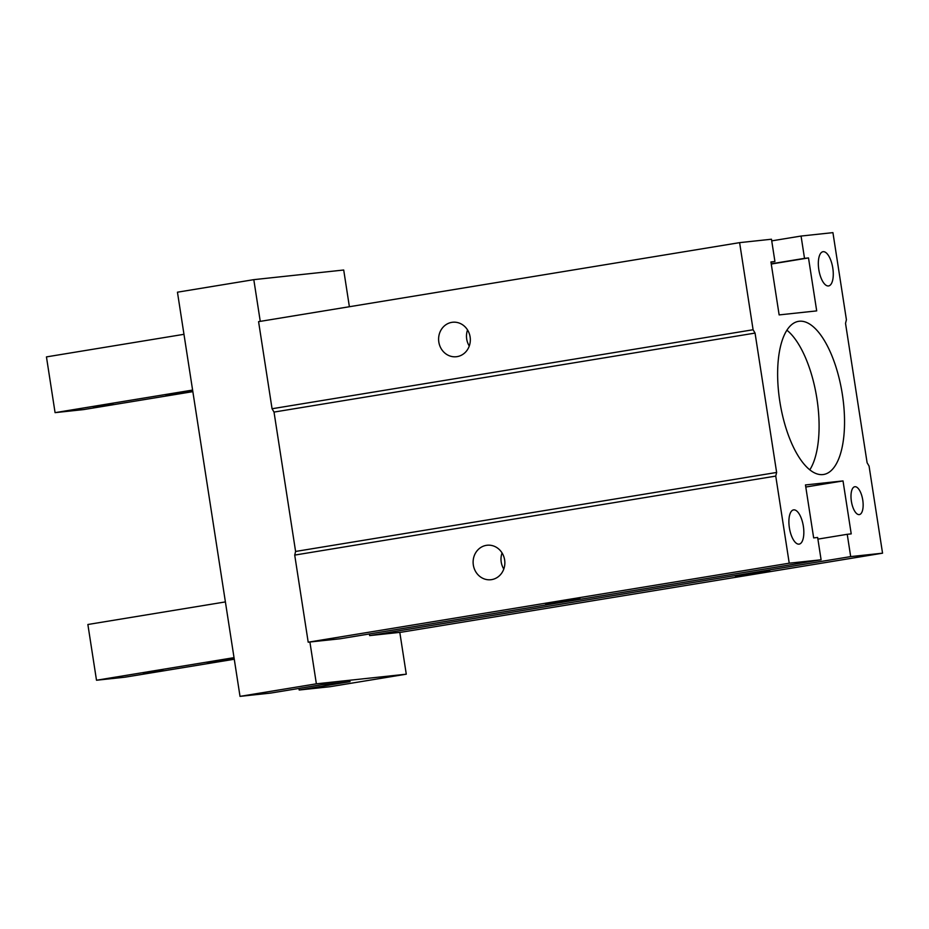 <?xml version="1.0" encoding="UTF-8"?>
<svg xmlns="http://www.w3.org/2000/svg" width="929" height="929" viewBox="0 0 929 929"><rect width="100%" height="100%" fill="white"/><g stroke="black" fill="none" stroke-linecap="round" stroke-linejoin="round"><path stroke-width="1.39" d="M569.802 600.506L545.671 603.908L574.888 599.124L579.951 598.601L569.802 600.506M759.655 572.891L735.513 576.294L764.73 571.521L769.793 570.987L759.655 572.891M502.066 552.941A17.349 15.851 -96.1 0 0 501.219 562.068A17.349 15.851 -96.1 0 0 503.797 569.036M473.337 565.053A17.349 15.851 83.9 0 1 487.144 545.242A17.349 15.851 83.9 0 1 504.749 560.802A17.349 15.851 83.9 0 1 490.826 579.731A17.349 15.851 83.9 0 1 473.337 565.053M438.825 342.058A17.349 15.851 83.9 0 1 452.62 322.247A17.349 15.851 83.9 0 1 470.225 337.808A17.349 15.851 83.9 0 1 456.313 356.736A17.349 15.851 83.9 0 1 438.825 342.058M467.542 329.946A17.349 15.851 -96.1 0 0 466.706 339.073A17.349 15.851 -96.1 0 0 469.273 346.041M851.382 501.277A14.109 5.713 -99.3 0 1 854.773 486.738A14.109 5.713 -99.3 0 1 862.704 499.732A14.109 5.713 -99.3 0 1 859.36 514.585A14.109 5.713 -99.3 0 1 851.382 501.277M789.371 527.753A17.349 7.026 -99.3 0 1 793.552 509.893A17.349 7.026 -99.3 0 1 803.295 525.86A17.349 7.026 -99.3 0 1 799.172 544.115A17.349 7.026 -99.3 0 1 789.371 527.753M818.809 269.573A17.349 7.026 -99.3 0 1 822.989 251.713A17.349 7.026 -99.3 0 1 832.732 267.68A17.349 7.026 -99.3 0 1 828.61 285.935A17.349 7.026 -99.3 0 1 818.809 269.573M809.821 469.819A77.583 31.435 80.7 0 0 816.649 396.997A77.583 31.435 80.7 0 0 786.886 330.19M779.791 401.27A77.583 31.435 -99.3 0 1 798.51 321.353A77.583 31.435 -99.3 0 1 842.104 392.816A77.583 31.435 -99.3 0 1 823.651 474.475A77.583 31.435 -99.3 0 1 779.791 401.27M349.385 306.733L343.707 270.014L253.803 279.652L177.451 292.194L240.019 696.367L270.745 693.069L321.643 684.708L350.094 681.654L299.196 690.015L298.952 688.435M253.803 279.652L260.259 321.364M369.649 635.61L401.514 632.184L882.55 553.185L850.685 556.599L369.649 635.61L369.394 633.961M309.903 642.009L340.06 638.78L821.097 559.781L789.232 563.195L308.196 642.194L309.903 642.009L316.371 683.825L406.275 674.187L399.807 632.37M406.275 674.187L329.923 686.728L299.196 690.015M316.371 683.825L240.019 696.367M789.232 563.195L775.75 476.089L776.632 472.455L755.056 333.081L753.094 329.749L739.612 242.643L258.576 321.643L272.058 408.748L274.02 412.081L295.596 551.454L294.714 555.089L308.196 642.194M850.685 556.599L847.236 534.303L851.219 533.873L843.021 480.92L805.466 484.938L813.665 537.903L817.648 537.473L821.097 559.781M843.021 480.92L805.791 487.028M847.236 534.303L817.903 539.122M739.612 242.643L771.476 239.229L774.925 261.525L770.942 261.955L779.141 314.908L816.696 310.89L808.497 257.925L804.514 258.355L801.065 236.047L832.93 232.633L846.412 319.739L845.529 323.373L867.105 462.747L869.068 466.079L882.55 553.185M801.065 236.047L771.732 240.866M804.514 258.355L771.233 263.813M808.497 257.925L771.267 264.033M774.925 261.525L770.977 262.175M753.094 329.749L272.058 408.748M755.056 333.081L274.02 412.081M776.632 472.455L295.596 551.454M775.75 476.089L294.714 555.089M113.21 404.243L93.457 407.03L113.21 404.243M192.767 391.097L165.989 395.115L192.721 390.854M192.605 390.064L55.078 412.65L46.45 356.899L183.977 334.312M55.078 412.65L83.529 409.596L192.849 391.643M143.182 673.06L162.935 670.274L143.182 673.06M234.189 658.684L207.411 662.702L234.154 658.44M234.027 657.651L96.5 680.237L87.872 624.497L225.399 601.911M234.271 659.242L124.95 677.195L96.5 680.237"/></g></svg>
